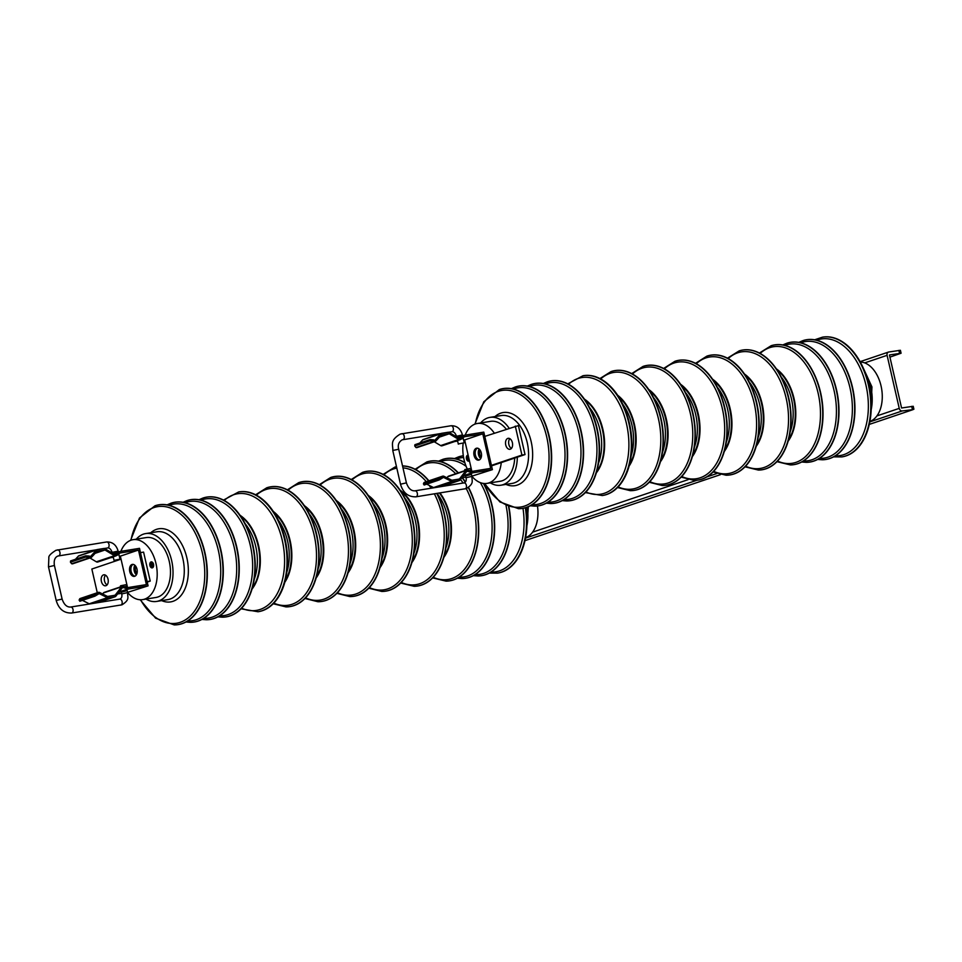 <?xml version="1.0" encoding="UTF-8"?>
<svg xmlns="http://www.w3.org/2000/svg" width="962" height="962" viewBox="0 0 962 962"><rect width="100%" height="100%" fill="white"/><g stroke="black" fill="none" stroke-linecap="round" stroke-linejoin="round"><path stroke-width="1.44" d="M913.9 409.223L913.227 406.277L901.574 407.996L889.429 354.954L901.081 353.234L900.408 350.288L888.756 352.008A3.03 2.357 -108.7 0 0 888.455 352.08A3.03 2.357 -108.7 0 0 887.096 355.339L899.242 408.369A3.03 2.357 -108.7 0 0 902.248 410.942L913.07 409.62L869.263 424.41M720.526 474.627L524.951 540.656M901.081 353.234L889.922 357.13M467.255 468.927A30.339 18.975 80.8 0 1 464.045 459.656A30.339 18.975 80.8 0 1 463.167 443.229M465.199 435.125A30.339 18.975 80.8 0 1 477.332 423.484A30.339 18.975 80.8 0 1 494.324 433.177M501.262 462.59A30.339 18.975 80.8 0 1 486.976 483.393A30.339 18.975 80.8 0 1 471.921 476.298M466.462 458.826A3.03 1.9 -99.2 0 0 468.759 461.195A3.03 1.9 -99.2 0 0 469.444 460.846A3.03 1.9 80.8 0 1 467.063 460.233A3.03 1.9 80.8 0 1 466.462 458.826A3.03 1.9 80.8 0 1 466.486 456.661A3.03 1.9 80.8 0 1 468.157 455.206A3.03 1.9 -99.2 0 0 467.797 455.206A3.03 1.9 -99.2 0 0 466.462 458.826M486.976 483.393L500.252 481.253A30.339 18.975 -99.2 0 0 514.718 458.044M506.228 429.148A30.339 18.975 -99.2 0 0 490.596 421.344L477.332 423.484M480.639 422.943A34.367 21.489 80.8 0 1 489.959 417.376A34.367 21.489 80.8 0 1 509.102 428.186M517.328 457.166A34.367 21.489 80.8 0 1 500.889 485.221A34.367 21.489 80.8 0 1 490.295 482.864M499.446 389.514A60.678 37.951 80.8 0 1 499.579 389.466A60.678 37.951 80.8 0 1 549.158 436.039A60.678 37.951 -99.2 0 1 518.795 508.694A60.678 37.951 -99.2 0 1 518.65 508.694M515.404 386.952A60.678 37.951 80.8 0 1 515.548 386.904A60.678 37.951 80.8 0 1 565.115 433.465A60.678 37.951 -99.2 0 1 534.764 506.12A60.678 37.951 -99.2 0 1 534.607 506.12M550.577 503.535A60.678 37.951 -99.2 0 0 550.721 503.547A60.678 37.951 -99.2 0 0 581.084 430.892A60.678 37.951 80.8 0 0 531.517 384.331A60.678 37.951 80.8 0 0 531.373 384.379M566.534 500.962A60.678 37.951 -99.2 0 0 566.69 500.962A60.678 37.951 -99.2 0 0 597.053 428.318A60.678 37.951 80.8 0 0 547.486 381.758A60.678 37.951 80.8 0 0 547.33 381.806M596.296 472.895A43.013 26.9 -99.2 0 0 602.873 429.305A43.013 26.9 -99.2 0 0 584.403 399.11M602.561 495.49A60.678 37.951 -99.2 0 0 602.825 495.454A60.678 37.951 -99.2 0 0 629.376 423.1A60.678 37.951 -99.2 0 0 583.513 375.649A60.678 37.951 -99.2 0 0 583.261 375.685M617.688 395.274A43.013 26.9 80.8 0 1 634.391 424.218A43.013 26.9 -99.2 0 1 629.1 466.077M630.399 490.668A60.666 37.939 -99.2 0 0 630.555 490.668A60.666 37.939 -99.2 0 0 660.906 418.025A60.666 37.939 80.8 0 0 611.339 371.476A60.666 37.939 80.8 0 0 611.195 371.524M660.377 461.844A43.001 26.9 -99.2 0 0 666.329 419.071A43.001 26.9 80.8 0 0 648.713 389.466M662.337 485.521A60.666 37.939 -99.2 0 0 662.481 485.521A60.666 37.939 -99.2 0 0 692.832 412.878A60.666 37.939 80.8 0 0 643.277 366.33A60.666 37.939 80.8 0 0 643.145 366.378M680.651 384.331A43.001 26.888 80.8 0 1 698.256 413.937A43.001 26.888 -99.2 0 1 692.303 456.697M694.275 480.375A60.666 37.939 -99.2 0 0 694.408 480.375A60.666 37.939 -99.2 0 0 724.759 407.732A60.666 37.939 80.8 0 0 675.204 361.195A60.666 37.939 80.8 0 0 675.071 361.231M712.577 379.184A43.001 26.888 80.8 0 1 730.182 408.79A43.001 26.888 -99.2 0 1 724.242 451.551M726.19 475.216A60.654 37.939 -99.2 0 0 726.334 475.216A60.654 37.939 -99.2 0 0 756.685 402.597A60.654 37.939 80.8 0 0 707.13 356.048A60.654 37.939 80.8 0 0 706.986 356.096M756.168 446.404A42.989 26.888 -99.2 0 0 762.108 403.643A42.989 26.888 80.8 0 0 744.504 374.038M758.561 470.069A60.654 37.939 -99.2 0 0 758.693 470.069A60.654 37.939 -99.2 0 0 788.612 397.45A60.654 37.939 80.8 0 0 739.477 350.781A60.654 37.939 80.8 0 0 739.333 350.817M788.094 441.245A42.989 26.888 -99.2 0 0 794.035 398.496A42.989 26.888 80.8 0 0 776.43 368.903M790.499 464.923A60.654 37.939 -99.2 0 0 790.62 464.923A60.654 37.939 -99.2 0 0 820.538 392.304A60.654 37.939 80.8 0 0 771.404 345.635A60.654 37.939 80.8 0 0 771.283 345.671M806.445 462.349A60.654 37.927 -99.2 0 0 806.589 462.349A60.654 37.927 -99.2 0 0 836.507 389.73A60.654 37.927 80.8 0 0 787.373 343.061A60.654 37.927 80.8 0 0 787.229 343.109M822.414 459.776A60.654 37.927 -99.2 0 0 822.558 459.764A60.654 37.927 -99.2 0 0 852.464 387.157A60.654 37.927 80.8 0 0 803.33 340.488A60.654 37.927 80.8 0 0 803.198 340.536M842.003 456.878A60.642 37.927 -99.2 0 0 842.231 456.842A60.642 37.927 -99.2 0 0 868.77 384.535A60.642 37.927 -99.2 0 0 822.931 337.097A60.642 37.927 -99.2 0 0 822.702 337.133M869.876 421.452A30.303 18.951 -99.2 0 0 881.036 385.858A30.303 18.951 -99.2 0 0 860.293 362.013M468.987 460.245A2.213 1.383 80.8 0 1 467.688 458.537A2.213 1.383 80.8 0 1 468.302 456.048M468.41 456.337A1.9 1.19 -99.2 0 0 467.869 458.465A1.9 1.19 -99.2 0 0 469.24 459.968M468.35 456.06A2.213 1.383 -99.2 0 0 467.929 456.024A2.213 1.383 -99.2 0 0 466.955 458.658A2.213 1.383 -99.2 0 0 468.626 460.389A2.213 1.383 -99.2 0 0 469.252 460.004M480.002 449.963A5.712 3.571 -99.2 0 0 481.204 457.407M481.072 457.804A6.181 3.872 80.8 0 1 479.749 449.639M120.887 551.334A30.339 18.975 80.8 0 1 133.021 539.694A30.339 18.975 80.8 0 1 155.952 563.419A30.339 18.975 80.8 0 1 142.677 599.615A30.339 18.975 80.8 0 1 127.621 592.508M149.916 565.5A3.03 1.9 -99.2 0 0 152.2 567.869A3.03 1.9 -99.2 0 0 153.535 564.261A3.03 1.9 -99.2 0 0 151.238 561.88A3.03 1.9 -99.2 0 0 149.916 565.5A3.03 1.9 80.8 0 1 149.928 563.335A3.03 1.9 80.8 0 1 151.755 561.916A3.03 1.9 80.8 0 1 153.535 564.261A3.03 1.9 80.8 0 1 152.862 567.556A3.03 1.9 80.8 0 1 150.505 566.907A3.03 1.9 80.8 0 1 149.916 565.5M142.677 599.615L155.952 597.474A30.339 18.975 -99.2 0 0 169.228 561.279A30.339 18.975 -99.2 0 0 146.296 537.566L133.021 539.694M136.339 539.165A34.367 21.489 80.8 0 1 145.659 533.585A34.367 21.489 80.8 0 1 171.621 560.461A34.367 21.489 80.8 0 1 156.59 601.442A34.367 21.489 80.8 0 1 145.983 599.073M155.135 505.735A60.678 37.951 80.8 0 1 155.279 505.687A60.678 37.951 80.8 0 1 204.846 552.224A60.678 37.951 -99.2 0 1 174.495 624.903A60.678 37.951 -99.2 0 1 174.338 624.903M171.104 503.162A60.678 37.951 80.8 0 1 171.248 503.114A60.678 37.951 80.8 0 1 220.815 549.651A60.678 37.951 -99.2 0 1 190.452 622.33A60.678 37.951 -99.2 0 1 190.308 622.33M206.277 619.756A60.678 37.951 -99.2 0 0 206.421 619.756A60.678 37.951 -99.2 0 0 236.772 547.089A60.678 37.951 80.8 0 0 187.205 500.553A60.678 37.951 80.8 0 0 187.073 500.601M222.234 617.183A60.678 37.951 -99.2 0 0 222.39 617.183A60.678 37.951 -99.2 0 0 252.741 544.516A60.678 37.951 80.8 0 0 203.174 497.979A60.678 37.951 80.8 0 0 203.03 498.027M251.996 589.117A43.013 26.9 -99.2 0 0 258.562 545.502A43.013 26.9 -99.2 0 0 240.103 515.319M258.261 611.712A60.678 37.951 -99.2 0 0 258.525 611.664A60.678 37.951 -99.2 0 0 285.065 539.297A60.678 37.951 -99.2 0 0 239.213 491.859A60.678 37.951 -99.2 0 0 238.949 491.907M273.376 511.495A43.013 26.9 80.8 0 1 290.091 540.428A43.013 26.9 -99.2 0 1 284.788 582.299M286.099 606.89A60.666 37.939 -99.2 0 0 286.243 606.89A60.666 37.939 -99.2 0 0 316.594 534.223A60.666 37.939 80.8 0 0 267.039 487.698A60.666 37.939 80.8 0 0 266.895 487.746M316.077 578.066A43.001 26.9 -99.2 0 0 322.017 535.281A43.001 26.9 80.8 0 0 304.413 505.687M318.037 601.731A60.666 37.939 -99.2 0 0 318.182 601.731A60.666 37.939 -99.2 0 0 348.521 529.076A60.666 37.939 80.8 0 0 298.966 482.551A60.666 37.939 80.8 0 0 298.833 482.599M336.339 500.541A43.001 26.888 80.8 0 1 353.944 530.134A43.001 26.888 -99.2 0 1 348.003 572.907M349.964 596.584A60.666 37.939 -99.2 0 0 350.108 596.584A60.666 37.939 -99.2 0 0 380.447 523.929A60.666 37.939 80.8 0 0 330.904 477.405A60.666 37.939 80.8 0 0 330.772 477.453M368.266 495.406A43.001 26.888 80.8 0 1 385.87 524.987A43.001 26.888 -99.2 0 1 379.93 567.76M381.89 591.438A60.654 37.939 -99.2 0 0 382.034 591.438A60.654 37.939 -99.2 0 0 412.373 518.783A60.654 37.939 80.8 0 0 362.83 472.27A60.654 37.939 80.8 0 0 362.686 472.318M411.856 562.614A42.989 26.888 -99.2 0 0 417.797 519.841A42.989 26.888 80.8 0 0 400.204 490.259M414.249 586.291A60.654 37.939 -99.2 0 0 414.394 586.291A60.654 37.939 -99.2 0 0 444.3 513.648A60.654 37.939 80.8 0 0 437.037 493.41A41.306 25.83 -99.2 0 1 447.114 515.007A41.306 25.83 -99.2 0 1 447.186 515.295A41.306 25.83 -99.2 0 1 445.827 548.184M395.033 467.039A60.654 37.939 80.8 0 1 395.166 466.991A60.654 37.939 80.8 0 1 396.464 466.63A60.618 37.915 80.8 0 0 394.901 467.075L395.166 466.991M402.525 465.921A60.654 37.939 80.8 0 1 428.896 480.82M443.783 557.467A42.989 26.888 -99.2 0 0 449.723 514.694A42.989 26.888 80.8 0 0 439.995 492.941M446.188 581.132A60.654 37.939 -99.2 0 0 446.32 581.132A60.654 37.939 -99.2 0 0 476.238 508.501A60.654 37.939 80.8 0 0 468.53 487.421M426.972 461.892A60.654 37.939 80.8 0 1 427.104 461.856A60.654 37.939 80.8 0 1 458.345 472.847M462.397 477.669A60.654 37.939 80.8 0 1 465.416 482.034M462.145 578.559A60.654 37.927 -99.2 0 0 462.289 578.559A60.654 37.927 -99.2 0 0 492.195 505.928A60.654 37.927 80.8 0 0 483.754 483.477M442.929 459.319A60.654 37.927 80.8 0 1 443.061 459.283A60.654 37.927 80.8 0 1 464.802 462.518M478.114 575.985A60.654 37.927 -99.2 0 0 478.246 575.985A60.654 37.927 -99.2 0 0 508.91 506.914M458.898 456.758A60.654 37.927 80.8 0 1 459.03 456.709A60.654 37.927 80.8 0 1 463.311 455.796M497.703 573.099A60.642 37.927 -99.2 0 0 497.919 573.063A60.642 37.927 -99.2 0 0 525.805 507.635M525.577 537.662A30.303 18.951 -99.2 0 0 537.469 505.964M152.429 566.919A2.213 1.383 80.8 0 1 151.13 565.211A2.213 1.383 80.8 0 1 151.743 562.722M152.128 562.89A1.9 1.19 -99.2 0 0 152.02 562.926A1.9 1.19 -99.2 0 0 151.299 565.031A1.9 1.19 -99.2 0 0 152.73 566.642M153.042 564.429A2.213 1.383 -99.2 0 0 151.371 562.698A2.213 1.383 -99.2 0 0 150.397 565.331A2.213 1.383 -99.2 0 0 152.068 567.063A2.213 1.383 -99.2 0 0 153.042 564.429M135.702 566.185A5.712 3.571 -99.2 0 0 136.905 573.629M136.772 574.025A6.181 3.872 80.8 0 1 135.45 565.848M146.909 566.594L143.591 552.116L140.476 552.609L147.114 581.589L150.228 581.084L146.909 566.594M147.234 582.094L150.228 581.084M107.059 584.932A5.556 3.475 80.8 0 1 104.509 580.916A5.556 3.475 80.8 0 1 105.483 575.156M136.388 574.819A6.061 3.788 80.8 0 1 134.223 570.875A6.061 3.788 80.8 0 1 134.836 565.211M121.044 559.175L91.847 569.035L97.282 592.748M101.395 581.421A5.556 3.475 -99.2 0 0 105.592 585.786A5.556 3.475 -99.2 0 0 108.033 579.172A5.556 3.475 -99.2 0 0 103.824 574.807A5.556 3.475 -99.2 0 0 101.395 581.421M131.109 571.38A6.061 3.788 -99.2 0 0 135.005 576.154A6.061 3.788 80.8 0 1 131.109 571.38A6.061 3.788 80.8 0 1 133.105 564.381A6.061 3.788 -99.2 0 0 131.109 571.38M127.585 592.364L148.088 585.858L139.502 548.34L120.142 551.454A2.525 1.96 -108.7 0 0 119.504 551.719L113.408 553.775M148.088 585.858L128.74 588.972A2.525 1.96 -108.7 0 1 128.018 588.936L123.028 587.541A1.01 0.782 71.3 0 0 122.342 587.77L115.849 596.199A2.525 1.96 -108.7 0 1 114.839 596.813L108.429 597.847A2.525 1.96 -108.7 0 1 107.359 597.667L99.375 593.674A1.01 0.782 71.3 0 0 98.641 593.746L97.98 594.324L97.258 593.181L97.823 592.688A2.525 1.96 -108.7 0 1 99.663 592.508L107.347 596.356A1.01 0.782 71.3 0 0 107.78 596.428L114.875 595.286A1.01 0.782 71.3 0 0 115.272 595.033L121.597 586.82A2.525 1.96 -108.7 0 1 123.328 586.243L127.91 587.517A1.01 0.782 71.3 0 0 128.186 587.541L146.392 584.607L138.468 550.036L120.274 552.97A1.01 0.782 71.3 0 0 120.022 553.066L116.33 555.675A2.525 1.96 -108.7 0 1 114.478 555.687L104.966 550.011A1.01 0.782 71.3 0 0 104.473 549.915L97.378 551.058A1.01 0.782 71.3 0 0 97.018 551.25L91.57 557.214A2.525 1.96 -108.7 0 1 89.791 557.623L89.213 556.06L90.079 556.385A1.01 0.782 71.3 0 0 90.801 556.216L96.453 550.036A2.525 1.96 -108.7 0 1 97.366 549.53L103.776 548.496A2.525 1.96 -108.7 0 1 104.99 548.761L114.743 554.569A1.01 0.782 71.3 0 0 115.476 554.569L119.504 551.719M117.568 593.975L121.585 593.326M126.046 590.692L121.272 591.979L121.729 593.939L127.645 592.592L127.188 590.62L126.046 590.692M122.427 591.919L127.188 590.62M138.468 550.036L120.346 556.156L127.513 587.409M122.366 586.255L104.245 592.376A2.525 1.96 71.3 0 0 103.475 592.929L102.657 594.011M98.34 592.388L80.219 598.508A2.525 1.96 71.3 0 0 79.702 598.809L79.112 600.108L79.834 601.25L94.937 596.151L94.216 595.009L79.112 600.108M82.419 600.372L89.238 603.787A2.525 1.96 71.3 0 0 89.779 603.968M79.245 555.651A2.525 1.96 71.3 0 0 78.331 556.144L75.481 559.271M89.213 556.06L85.702 555.82L85.534 557.094L70.43 562.193L71.669 563.732A2.525 1.96 71.3 0 0 72.787 563.768L90.909 557.659M89.947 557.984L96.356 561.808A2.525 1.96 71.3 0 0 97.811 562L115.933 555.88M120.346 556.156L119.336 556.313M113.336 557.287L110.389 557.756M137.001 569.155A6.061 3.788 -99.2 0 0 132.407 564.393A6.061 3.788 -99.2 0 0 129.75 571.596A6.061 3.788 -99.2 0 0 134.331 576.37A6.061 3.788 -99.2 0 0 137.001 569.155M97.258 593.181L94.216 595.009M94.937 596.151L97.98 594.324M116.883 555.29L118.939 554.581L117.797 554.641M85.534 557.094L89.045 557.335M70.43 562.193L70.599 560.918L85.702 555.82M119.324 559.295L114.033 560.353L119.324 559.295M126.383 587.097L125.842 584.728L120.551 585.786L120.142 587.012M491.534 465.873L525.036 454.569L518.398 425.589L484.776 436.399M511.399 448.448A5.556 3.475 80.8 0 1 508.85 444.42A5.556 3.475 80.8 0 1 509.824 438.66M480.687 458.597A6.061 3.788 80.8 0 1 478.523 454.665A6.061 3.788 80.8 0 1 479.136 449.001M525.036 454.569L521.921 455.074L515.283 426.094M491.414 465.367L521.921 455.074M512.385 442.688A5.556 3.475 -99.2 0 0 508.176 438.311A5.556 3.475 -99.2 0 0 505.735 444.925A5.556 3.475 -99.2 0 0 509.944 449.29A5.556 3.475 -99.2 0 0 512.385 442.688M477.405 448.16A6.061 3.788 -99.2 0 0 475.408 455.158A6.061 3.788 -99.2 0 0 479.304 459.932A6.061 3.788 80.8 0 1 475.408 455.158A6.061 3.788 80.8 0 1 477.405 448.16M471.897 476.142L492.4 469.636L483.802 432.118L464.454 435.245A2.525 1.96 -108.7 0 0 463.804 435.509L457.72 437.566M461.868 477.753L465.885 477.104M492.4 469.636L473.039 472.763A2.525 1.96 -108.7 0 1 472.33 472.715L467.34 471.32A1.01 0.782 71.3 0 0 466.642 471.548L460.161 479.978A2.525 1.96 -108.7 0 1 459.151 480.603L452.741 481.637A2.525 1.96 -108.7 0 1 451.671 481.445L443.674 477.453A1.01 0.782 71.3 0 0 442.941 477.525L442.279 478.102L441.558 476.96L442.123 476.479A2.525 1.96 -108.7 0 1 443.963 476.298L451.647 480.134A1.01 0.782 71.3 0 0 452.08 480.206L459.175 479.064A1.01 0.782 71.3 0 0 459.583 478.823L465.909 470.598A2.525 1.96 -108.7 0 1 467.628 470.021L472.21 471.296A1.01 0.782 71.3 0 0 472.498 471.32L490.692 468.386L482.78 433.814L464.574 436.748A1.01 0.782 71.3 0 0 464.321 436.856L460.63 439.466A2.525 1.96 -108.7 0 1 458.778 439.466L449.266 433.802A1.01 0.782 71.3 0 0 448.785 433.694L441.69 434.836A1.01 0.782 71.3 0 0 441.317 435.04L435.882 440.993A2.525 1.96 -108.7 0 1 434.09 441.402L433.345 441.125L433.525 439.838L434.391 440.163A1.01 0.782 71.3 0 0 435.101 440.007L440.752 433.814A2.525 1.96 -108.7 0 1 441.666 433.309L448.076 432.275A2.525 1.96 -108.7 0 1 449.29 432.539L459.042 438.359A1.01 0.782 71.3 0 0 459.788 438.347L463.804 435.509M470.346 474.47L465.584 475.757L466.029 477.729L471.945 476.37L471.488 474.41L470.346 474.47M466.726 475.697L471.488 474.41M423.545 439.43A2.525 1.96 71.3 0 0 422.631 439.935L419.781 443.049M414.73 445.983L429.834 440.885L430.002 439.598L414.911 444.697L414.73 445.983L415.969 447.522A2.525 1.96 71.3 0 0 417.087 447.558L435.209 441.438M434.247 441.762L440.656 445.586A2.525 1.96 71.3 0 0 442.111 445.791L460.233 439.67M454.689 441.534L457.635 441.065M463.636 440.103L464.658 439.935L471.813 471.188M466.666 470.033L448.545 476.154A2.525 1.96 71.3 0 0 447.787 476.719L446.957 477.789M442.652 476.178L424.531 482.287A2.525 1.96 71.3 0 0 424.001 482.587L423.424 483.886L438.516 478.787L439.249 479.93L442.279 478.102M426.719 484.163L433.549 487.566A2.525 1.96 71.3 0 0 434.09 487.746M464.658 439.935L482.78 433.814M474.05 455.387A6.061 3.788 -99.2 0 0 478.643 460.149A6.061 3.788 -99.2 0 0 481.301 452.934A6.061 3.788 -99.2 0 0 476.707 448.172A6.061 3.788 -99.2 0 0 474.05 455.387M461.183 439.081L463.239 438.359L462.097 438.431M429.834 440.885L433.345 441.125M433.525 439.838L430.002 439.598M441.558 476.96L438.516 478.787M439.249 479.93L424.146 485.028L423.424 483.886M470.683 470.875L470.141 468.518L464.85 469.564L464.442 470.791M458.958 443.831L464.249 442.785L458.958 443.831M153.09 564.658L151.719 564.874M912.373 409.307L911.699 406.361M902.248 410.942L869.792 421.897M716.774 473.557L706.829 476.911M697.029 480.23L525.48 538.143M899.554 353.331L898.881 350.384M532.587 532.154L688.083 479.665M876.911 415.909L899.242 408.369M887.096 355.339L864.718 362.89M500.889 485.221L512.145 483.417A34.367 21.489 -99.2 0 0 527.236 442.676A34.367 21.489 -99.2 0 0 527.176 442.436A34.367 21.489 -99.2 0 0 501.202 415.56L489.959 417.376M495.045 416.558A37.037 23.16 80.8 0 1 531.144 441.51A37.037 23.16 80.8 0 1 531.192 441.762A37.037 23.16 80.8 0 1 505.976 484.403M484.86 483.549A59.043 36.929 -99.2 0 0 531.854 502.164A59.043 36.929 -99.2 0 0 546.644 436.616A59.043 36.929 -99.2 0 0 546.572 436.327A59.043 36.929 -99.2 0 0 509.872 390.5A59.043 36.929 -99.2 0 0 475.264 424.001M474.891 424.146L483.79 401.791L499.302 389.562A60.63 37.927 80.8 0 1 548.761 435.798A60.63 37.927 80.8 0 1 548.833 436.087A60.63 37.927 80.8 0 1 518.494 508.694L518.795 508.694M532.058 504.725A59.043 36.929 -99.2 0 0 562.602 434.042A59.043 36.929 -99.2 0 0 562.542 433.754A59.043 36.929 -99.2 0 0 513.431 389.069M511.387 388.636L515.259 387.001A60.63 37.927 80.8 0 1 564.73 433.225A60.63 37.927 80.8 0 1 564.79 433.513A60.63 37.927 80.8 0 1 534.463 506.12L534.764 506.12M548.027 502.14A59.043 36.929 -99.2 0 0 578.571 431.469A59.043 36.929 -99.2 0 0 578.499 431.18A59.043 36.929 -99.2 0 0 529.389 386.508M527.356 386.063L531.228 384.427A60.63 37.915 80.8 0 1 580.687 430.651A60.63 37.915 80.8 0 1 580.759 430.94A60.63 37.915 80.8 0 1 550.42 503.547L550.721 503.547M563.997 499.567A59.043 36.929 -99.2 0 0 594.528 428.896A59.043 36.929 -99.2 0 0 594.468 428.607A59.043 36.929 -99.2 0 0 545.358 383.934M543.314 383.489L547.186 381.854A60.63 37.915 80.8 0 1 596.644 428.078A60.63 37.915 80.8 0 1 596.717 428.379A60.63 37.915 80.8 0 1 566.39 500.962L566.69 500.962M598.508 463.179A41.414 25.902 -99.2 0 0 599.975 429.942A41.414 25.902 -99.2 0 0 599.915 429.653A41.414 25.902 -99.2 0 0 589.562 407.635M584.992 399.952A43.013 26.9 80.8 0 1 602.284 429.088A43.013 26.9 80.8 0 1 602.356 429.389A43.013 26.9 80.8 0 1 596.596 471.909M585.918 491.979A59.067 36.941 -99.2 0 0 626.478 423.749A59.067 36.941 -99.2 0 0 626.418 423.46A59.067 36.941 -99.2 0 0 568.554 384.259M567.808 383.85L582.996 375.733A60.678 37.951 80.8 0 1 628.787 422.895A60.678 37.951 80.8 0 1 628.859 423.196A60.678 37.951 80.8 0 1 602.296 495.538L602.825 495.454M631.132 455.928A41.33 25.842 -99.2 0 0 631.878 424.807A41.33 25.842 -99.2 0 0 631.818 424.519A41.33 25.842 -99.2 0 0 622.811 404.268M618.482 396.488A42.869 26.804 80.8 0 1 633.802 424.026A42.869 26.804 80.8 0 1 633.874 424.326A42.869 26.804 80.8 0 1 629.473 464.67M618.109 486.916A59.043 36.929 -99.2 0 0 658.393 418.602A59.043 36.929 -99.2 0 0 658.321 418.314A59.043 36.929 -99.2 0 0 600.709 378.944M599.951 378.547L611.05 371.572A60.618 37.915 80.8 0 1 660.509 417.785A60.618 37.915 80.8 0 1 660.581 418.085A60.618 37.915 80.8 0 1 630.254 490.668L630.555 490.668M662.421 452.489A41.306 25.83 -99.2 0 0 663.768 419.672A41.306 25.83 -99.2 0 0 663.696 419.384A41.306 25.83 -99.2 0 0 653.595 397.703M649.518 390.656A42.857 26.804 80.8 0 1 665.692 418.891A42.857 26.804 80.8 0 1 665.764 419.179A42.857 26.804 80.8 0 1 660.762 460.461M649.807 481.649A59.043 36.929 -99.2 0 0 690.343 413.456A59.043 36.929 -99.2 0 0 690.283 413.167A59.043 36.929 -99.2 0 0 632.455 373.99M631.709 373.593L643.013 366.426A60.618 37.915 80.8 0 1 692.46 412.638A60.618 37.915 80.8 0 1 692.532 412.938A60.618 37.915 80.8 0 1 662.205 485.521L662.481 485.521M694.348 447.342A41.306 25.83 -99.2 0 0 695.694 414.526A41.306 25.83 -99.2 0 0 695.634 414.237A41.306 25.83 -99.2 0 0 685.521 392.556M681.445 385.522A42.845 26.804 80.8 0 1 697.618 413.744A42.845 26.804 80.8 0 1 697.691 414.033A42.845 26.804 80.8 0 1 692.7 455.315M681.733 476.503A59.043 36.929 -99.2 0 0 722.27 408.309A59.043 36.929 -99.2 0 0 722.209 408.02A59.043 36.929 -99.2 0 0 664.381 368.843M663.636 368.446L674.939 361.279A60.618 37.915 80.8 0 1 724.386 407.491A60.618 37.915 80.8 0 1 724.458 407.792A60.618 37.915 80.8 0 1 694.131 480.375L694.408 480.375M726.286 442.195A41.294 25.83 -99.2 0 0 727.621 409.379A41.294 25.83 -99.2 0 0 727.561 409.103A41.294 25.83 -99.2 0 0 717.448 387.421M713.371 380.375A42.845 26.792 80.8 0 1 729.545 408.597A42.845 26.792 80.8 0 1 729.617 408.898A42.845 26.792 80.8 0 1 724.626 450.168M713.66 471.356A59.031 36.917 -99.2 0 0 754.172 403.174A59.031 36.917 -99.2 0 0 754.112 402.886A59.031 36.917 -99.2 0 0 696.308 363.708M695.562 363.299L706.854 356.144A60.606 37.903 80.8 0 1 756.288 402.356A60.606 37.903 80.8 0 1 756.36 402.645A60.606 37.903 80.8 0 1 726.033 475.216L726.334 475.216M758.176 437.253A41.306 25.842 -99.2 0 0 759.595 404.232A41.306 25.842 -99.2 0 0 759.523 403.944A41.306 25.842 -99.2 0 0 749.29 382.094M745.237 375.144A42.857 26.804 80.8 0 1 761.519 403.439A42.857 26.804 80.8 0 1 761.579 403.739A42.857 26.804 80.8 0 1 756.517 445.129M745.586 466.209A59.031 36.917 -99.2 0 0 786.11 398.027A59.031 36.917 -99.2 0 0 786.038 397.739A59.031 36.917 -99.2 0 0 728.234 358.561M727.488 358.165L739.201 350.853A60.618 37.915 80.8 0 1 788.251 397.198A60.618 37.915 80.8 0 1 788.311 397.498A60.618 37.915 80.8 0 1 758.417 470.069L758.693 470.069M790.127 431.974A41.306 25.83 -99.2 0 0 791.486 399.086A41.306 25.83 -99.2 0 0 791.425 398.809A41.306 25.83 -99.2 0 0 781.276 377.068M777.14 369.949A42.869 26.804 80.8 0 1 793.458 398.292A42.869 26.804 80.8 0 1 793.53 398.593A42.869 26.804 80.8 0 1 788.431 440.031M777.512 461.051A59.031 36.917 -99.2 0 0 818.061 392.881A59.031 36.917 -99.2 0 0 817.989 392.592A59.031 36.917 -99.2 0 0 760.172 353.427M759.427 353.018L771.151 345.707A60.618 37.915 80.8 0 1 820.201 392.051A60.618 37.915 80.8 0 1 820.261 392.352A60.618 37.915 80.8 0 1 790.367 464.923L790.62 464.923M803.45 460.966A59.031 36.917 -99.2 0 0 834.006 390.307A59.031 36.917 -99.2 0 0 833.934 390.019A59.031 36.917 -99.2 0 0 784.824 345.358M782.791 344.925L787.096 343.145A60.606 37.903 80.8 0 1 836.134 389.49A60.606 37.903 80.8 0 1 836.206 389.778A60.606 37.903 80.8 0 1 806.312 462.349L806.589 462.349M819.408 458.381A59.019 36.917 -99.2 0 0 849.963 387.734A59.019 36.917 -99.2 0 0 849.903 387.445A59.019 36.917 -99.2 0 0 800.781 342.797M798.761 342.364L803.066 340.572A60.606 37.903 80.8 0 1 852.104 386.916A60.606 37.903 80.8 0 1 852.176 387.205A60.606 37.903 80.8 0 1 822.269 459.776L822.558 459.764M835.341 455.832A59.055 36.929 -99.2 0 0 865.944 385.161A59.055 36.929 -99.2 0 0 865.884 384.872A59.055 36.929 -99.2 0 0 816.702 340.211M822.931 337.097L822.474 337.169A60.642 37.927 80.8 0 1 868.253 384.307A60.642 37.927 80.8 0 1 868.325 384.608A60.642 37.927 80.8 0 1 841.774 456.914L833.549 456.878M871.175 409.68A35.378 22.126 -99.2 0 0 870.766 386.964A35.378 22.126 -99.2 0 0 870.67 386.52A35.378 22.126 -99.2 0 0 865.235 372.775M156.59 601.442L167.833 599.627A34.367 21.489 -99.2 0 0 182.924 558.886A34.367 21.489 -99.2 0 0 182.876 558.645A34.367 21.489 -99.2 0 0 156.902 531.782L145.659 533.585M150.745 532.768A37.037 23.16 80.8 0 1 186.832 557.719A37.037 23.16 80.8 0 1 186.893 557.972A37.037 23.16 80.8 0 1 161.676 600.625M140.548 599.759A59.043 36.929 -99.2 0 0 187.554 618.386A59.043 36.929 -99.2 0 0 202.333 552.813A59.043 36.929 -99.2 0 0 202.26 552.525A59.043 36.929 -99.2 0 0 165.56 506.709A59.043 36.929 -99.2 0 0 130.952 540.223M130.591 540.355L139.49 518.001L154.99 505.784A60.63 37.927 80.8 0 1 204.449 551.984A60.63 37.927 80.8 0 1 204.521 552.284A60.63 37.927 80.8 0 1 174.194 624.903L174.495 624.903M187.758 620.935A59.043 36.929 -99.2 0 0 218.302 550.24A59.043 36.929 -99.2 0 0 218.23 549.951A59.043 36.929 -99.2 0 0 169.12 505.29M167.087 504.858L170.959 503.21A60.63 37.927 80.8 0 1 220.418 549.422A60.63 37.927 80.8 0 1 220.49 549.711A60.63 37.927 80.8 0 1 190.151 622.33L190.452 622.33M203.728 618.362A59.043 36.929 -99.2 0 0 234.259 547.667A59.043 36.929 -99.2 0 0 234.199 547.378A59.043 36.929 -99.2 0 0 185.089 502.717M183.045 502.284L186.929 500.637A60.63 37.915 80.8 0 1 236.375 546.849A60.63 37.915 80.8 0 1 236.448 547.137A60.63 37.915 80.8 0 1 206.121 619.756L206.421 619.756M219.685 615.788A59.043 36.929 -99.2 0 0 250.216 545.093A59.043 36.929 -99.2 0 0 250.156 544.805A59.043 36.929 -99.2 0 0 201.058 500.144M199.014 499.711L202.886 498.075A60.63 37.915 80.8 0 1 252.345 544.276A60.63 37.915 80.8 0 1 252.405 544.564A60.63 37.915 80.8 0 1 222.078 617.183L222.39 617.183M254.208 579.401A41.414 25.902 -99.2 0 0 255.676 546.139A41.414 25.902 -99.2 0 0 255.603 545.863A41.414 25.902 -99.2 0 0 245.25 523.857M240.692 516.173A43.013 26.9 80.8 0 1 257.972 545.286A43.013 26.9 80.8 0 1 258.044 545.586A43.013 26.9 80.8 0 1 252.284 588.131M241.618 608.188A59.067 36.941 -99.2 0 0 282.167 539.947A59.067 36.941 -99.2 0 0 282.106 539.658A59.067 36.941 -99.2 0 0 224.254 500.468M223.509 500.072L238.684 491.943A60.678 37.951 80.8 0 1 284.475 539.093A60.678 37.951 80.8 0 1 284.548 539.381A60.678 37.951 80.8 0 1 257.996 611.748L258.525 611.664M286.832 572.149A41.33 25.842 -99.2 0 0 287.578 541.017A41.33 25.842 -99.2 0 0 287.506 540.728A41.33 25.842 -99.2 0 0 278.499 520.49M274.182 512.71A42.869 26.804 80.8 0 1 289.502 540.223A42.869 26.804 80.8 0 1 289.562 540.524A42.869 26.804 80.8 0 1 285.161 580.892M273.809 603.126A59.043 36.929 -99.2 0 0 314.081 534.8A59.043 36.929 -99.2 0 0 314.021 534.511A59.043 36.929 -99.2 0 0 256.409 495.165M255.639 494.769L266.751 487.782A60.618 37.915 80.8 0 1 316.197 533.982A60.618 37.915 80.8 0 1 316.27 534.283A60.618 37.915 80.8 0 1 285.942 606.89L286.243 606.89M318.121 568.71A41.306 25.83 -99.2 0 0 319.456 535.87A41.306 25.83 -99.2 0 0 319.396 535.593A41.306 25.83 -99.2 0 0 309.295 513.924M305.219 506.878A42.857 26.804 80.8 0 1 321.38 535.088A42.857 26.804 80.8 0 1 321.452 535.389A42.857 26.804 80.8 0 1 316.462 576.683M305.495 597.871A59.043 36.929 -99.2 0 0 346.031 529.653A59.043 36.929 -99.2 0 0 345.971 529.365A59.043 36.929 -99.2 0 0 288.143 490.211M287.397 489.814L298.701 482.635A60.618 37.915 80.8 0 1 348.148 528.835A60.618 37.915 80.8 0 1 348.22 529.136A60.618 37.915 80.8 0 1 317.893 601.731L318.182 601.731M350.048 563.564A41.306 25.83 -99.2 0 0 351.383 530.735A41.306 25.83 -99.2 0 0 351.322 530.447A41.306 25.83 -99.2 0 0 341.221 508.778M337.145 501.731A42.845 26.804 80.8 0 1 353.307 529.942A42.845 26.804 80.8 0 1 353.379 530.242A42.845 26.804 80.8 0 1 348.388 571.524M337.421 592.712A59.043 36.929 -99.2 0 0 377.97 524.506A59.043 36.929 -99.2 0 0 377.898 524.218A59.043 36.929 -99.2 0 0 320.081 485.064M319.336 484.668L330.639 477.501A60.618 37.915 80.8 0 1 380.074 523.689A60.618 37.915 80.8 0 1 380.146 523.989A60.618 37.915 80.8 0 1 349.831 596.584L350.108 596.584M381.974 558.417A41.294 25.83 -99.2 0 0 383.321 525.589A41.294 25.83 -99.2 0 0 383.249 525.3A41.294 25.83 -99.2 0 0 373.148 503.631M369.071 496.596A42.845 26.792 80.8 0 1 385.233 524.795A42.845 26.792 80.8 0 1 385.305 525.096A42.845 26.792 80.8 0 1 380.315 566.377M369.348 587.578A59.031 36.917 -99.2 0 0 409.872 519.372A59.031 36.917 -99.2 0 0 409.8 519.083A59.031 36.917 -99.2 0 0 352.008 479.918M351.25 479.521L362.542 472.366A60.606 37.903 80.8 0 1 411.989 518.542A60.606 37.903 80.8 0 1 412.049 518.843A60.606 37.903 80.8 0 1 381.734 591.438L382.034 591.438M413.876 553.475A41.306 25.842 -99.2 0 0 415.283 520.43A41.306 25.842 -99.2 0 0 415.223 520.141A41.306 25.842 -99.2 0 0 404.99 498.316M400.938 491.354A42.857 26.804 80.8 0 1 417.207 519.648A42.857 26.804 80.8 0 1 417.28 519.949A42.857 26.804 80.8 0 1 412.217 561.339M401.274 582.431A59.031 36.917 -99.2 0 0 441.798 514.225A59.031 36.917 -99.2 0 0 441.726 513.936A59.031 36.917 -99.2 0 0 434.367 493.843M431.12 488.227A59.031 36.917 -99.2 0 0 429.196 485.401M426.31 481.685A59.031 36.917 -99.2 0 0 402.97 467.869M396.813 468.133A59.031 36.917 -99.2 0 0 383.934 474.771M436.736 493.458A60.618 37.915 80.8 0 1 443.939 513.395A60.618 37.915 80.8 0 1 444.011 513.696A60.618 37.915 80.8 0 1 414.117 586.291L414.394 586.291M402.549 466.005A60.618 37.915 80.8 0 1 428.619 480.904M439.454 493.025A42.869 26.804 80.8 0 1 449.146 514.502A42.869 26.804 80.8 0 1 449.218 514.79A42.869 26.804 80.8 0 1 444.131 556.24M433.213 577.272A59.031 36.917 -99.2 0 0 473.749 509.078A59.031 36.917 -99.2 0 0 473.689 508.79A59.031 36.917 -99.2 0 0 466.269 488.6M463.071 483.08A59.031 36.917 -99.2 0 0 460.57 479.449M455.723 473.737A59.031 36.917 -99.2 0 0 415.873 469.636M468.314 487.578A60.618 37.915 80.8 0 1 475.889 508.249A60.618 37.915 80.8 0 1 475.962 508.549A60.618 37.915 80.8 0 1 446.067 581.144L446.32 581.132M415.127 469.24L426.851 461.928A60.618 37.915 80.8 0 1 458.092 472.931M462.109 477.717A60.618 37.915 80.8 0 1 465.247 482.251M459.139 577.176A59.031 36.917 -99.2 0 0 489.694 506.505A59.031 36.917 -99.2 0 0 489.622 506.216A59.031 36.917 -99.2 0 0 480.327 482.635M466.113 466.317A59.031 36.917 -99.2 0 0 440.512 461.58M483.405 483.429A60.606 37.903 80.8 0 1 491.822 505.675A60.606 37.903 80.8 0 1 491.895 505.976A60.606 37.903 80.8 0 1 462 578.571L462.289 578.559M438.492 461.147L442.797 459.367A60.606 37.903 80.8 0 1 464.899 462.83M463.6 457.515A59.019 36.917 -99.2 0 0 456.481 459.006M475.108 574.603A59.019 36.917 -99.2 0 0 506.048 505.699M508.585 506.794A60.606 37.903 80.8 0 1 477.97 575.985L478.246 575.985M454.449 458.573L458.766 456.794A60.606 37.903 80.8 0 1 463.323 455.844M491.029 572.053A59.055 36.929 -99.2 0 0 522.979 508.321M525.36 507.768A60.642 37.927 80.8 0 1 497.474 573.136L489.249 573.099M526.875 525.901A35.378 22.126 -99.2 0 0 527.236 507.154M128.74 588.972L118.843 592.315M121.597 586.82L103.475 592.929M114.237 595.382L115.272 595.033M97.823 592.688L79.702 598.809M99.375 593.674L98.304 594.035M89.238 603.787L107.359 597.667M108.429 597.847L90.813 603.799M97.222 602.765L114.839 596.813M123.028 587.541L122.342 587.77M119.132 591.931L128.018 588.936M96.356 561.808L114.478 555.687M104.966 550.011L95.106 553.342M95.466 552.958L104.473 549.915M71.669 563.732L89.791 557.623M96.453 550.036L78.331 556.144M118.35 552.044L118.146 551.142L112.855 552.2L112.386 553.174M107.443 547.979A3.03 1.9 -99.2 0 0 107.648 547.955A3.03 1.9 -99.2 0 0 107.84 547.907A3.03 1.9 -99.2 0 0 109.007 544.504A3.03 1.9 -99.2 0 0 106.674 541.967A3.03 1.9 -99.2 0 0 106.481 542.015M57.431 549.927A3.03 1.9 80.8 0 1 57.624 549.879A3.03 1.9 80.8 0 1 59.945 552.416A3.03 1.9 80.8 0 1 58.778 555.82A3.03 1.9 80.8 0 1 58.586 555.868A3.03 1.9 80.8 0 1 58.454 555.88M96.741 549.723L57.888 556.036C54.846 557.311 53.68 560.461 54.413 565.488L48.497 566.846L48.858 557.732C48.437 556.024 50.794 553.547 55.952 550.288L106.674 541.967C112.47 541.786 116.294 544.853 118.146 551.142M48.497 566.846L56.193 600.432L62.109 599.073L54.413 565.488M70.515 607.082A3.03 1.9 80.8 0 1 70.707 607.034A3.03 1.9 80.8 0 1 73.04 609.571A3.03 1.9 80.8 0 1 71.861 612.974A3.03 1.9 80.8 0 1 71.669 613.022A3.03 1.9 80.8 0 1 71.416 613.034M120.539 605.134A3.03 1.9 -99.2 0 0 120.731 605.122A3.03 1.9 -99.2 0 0 120.923 605.074A3.03 1.9 -99.2 0 0 122.102 601.671A3.03 1.9 -99.2 0 0 119.769 599.134A3.03 1.9 -99.2 0 0 119.577 599.182M473.039 472.763L463.143 476.106M440.656 445.586L458.778 439.466M449.266 433.802L439.418 437.121M439.766 436.736L448.785 433.694M415.969 447.522L434.09 441.402M440.752 433.814L422.631 439.935M465.909 470.598L447.787 476.719M458.549 479.172L459.583 478.823M442.123 476.479L424.001 482.587M443.674 477.453L442.604 477.825M433.549 487.566L451.671 481.445M452.741 481.637L435.113 487.578M441.522 486.544L459.151 480.603M467.34 471.32L466.642 471.548M463.443 475.709L472.33 472.715M464.838 488.912A3.03 1.9 -99.2 0 0 465.043 488.9A3.03 1.9 -99.2 0 0 465.235 488.852A3.03 1.9 -99.2 0 0 466.402 485.449A3.03 1.9 -99.2 0 0 464.069 482.912A3.03 1.9 -99.2 0 0 463.876 482.96M414.826 490.873A3.03 1.9 80.8 0 1 415.019 490.824A3.03 1.9 80.8 0 1 417.34 493.362A3.03 1.9 80.8 0 1 416.173 496.765A3.03 1.9 80.8 0 1 415.981 496.813A3.03 1.9 80.8 0 1 415.728 496.825M471.945 476.37C471.62 480.928 474.651 483.273 466.317 488.588L415.981 496.813C408.225 497.053 403.054 492.845 400.493 484.211L406.409 482.864C408.357 488.443 411.219 491.101 415.019 490.824L464.369 482.84C466.005 481.914 466.558 480.206 466.029 477.729M406.409 482.864L398.713 449.266L393.422 450.324L392.809 450.625L400.493 484.211M401.731 433.706A3.03 1.9 80.8 0 1 401.924 433.658A3.03 1.9 80.8 0 1 404.244 436.195A3.03 1.9 80.8 0 1 403.078 439.598A3.03 1.9 80.8 0 1 402.886 439.646A3.03 1.9 80.8 0 1 402.765 439.658M451.755 431.758A3.03 1.9 -99.2 0 0 451.948 431.746A3.03 1.9 -99.2 0 0 452.14 431.697A3.03 1.9 -99.2 0 0 453.306 428.294A3.03 1.9 -99.2 0 0 450.986 425.757A3.03 1.9 -99.2 0 0 450.793 425.805M392.809 450.625C393.037 444.324 389.562 440.668 400.252 434.078L450.986 425.757C456.782 425.577 460.606 428.631 462.445 434.92L456.541 436.279C455.279 433.008 453.751 431.493 451.948 431.746L448.605 432.287M888.455 352.08L860.1 361.664M484.463 483.525L499.927 501.96L518.494 508.694M530.266 505.772L534.463 506.12M546.236 503.198L550.42 503.547M562.193 500.625L566.39 500.962M585.329 492.592L602.296 495.538M617.508 487.53L630.254 490.668M649.218 482.263L662.205 485.521M681.144 477.116L694.131 480.375M713.07 471.969L726.033 475.216M744.997 466.823L758.417 470.069M776.935 461.664L790.367 464.923M801.659 462.013L806.312 462.349M817.628 459.439L822.269 459.776M814.682 339.778L822.474 337.169M863.611 368.771L871.933 386.892L870.899 413.985M140.163 599.747L155.628 618.181L174.194 624.903M185.967 621.993L190.151 622.33M201.924 619.42L206.121 619.756M217.893 616.846L222.078 617.183M241.029 608.814L257.996 611.748M273.208 603.751L285.942 606.89M304.918 598.484L317.893 601.731M336.844 593.326L349.831 596.584M368.771 588.191L381.734 591.438M400.697 583.044L414.117 586.291M383.177 474.374L394.901 467.075M432.635 577.885L446.067 581.144M457.359 578.222L462 578.571M473.316 575.649L477.97 575.985M528.342 506.709L526.587 530.206M115.091 596.753L97.342 602.741M78.992 555.711L97.114 549.591M113.336 553.739L119.901 551.515M114.033 560.353L113.215 556.806M119.949 558.994L118.939 554.581M104.305 548.496L107.648 547.955C109.44 547.715 110.979 549.23 112.229 552.501M127.645 592.592C127.309 597.149 130.339 599.494 122.006 604.809L71.669 613.022C63.913 613.263 58.754 609.066 56.193 600.432M121.729 593.939C122.258 596.428 121.705 598.136 120.07 599.061L70.707 607.034C66.919 607.323 64.045 604.665 62.109 599.073M423.304 439.49L441.426 433.369M457.635 437.518L464.201 435.305M459.391 480.543L441.654 486.531M441.041 433.501L402.188 439.814C398.701 442.051 397.534 445.202 398.713 449.266M456.541 436.279L456.697 436.952M462.445 434.92L462.662 435.822M463.239 438.359L464.249 442.785M457.527 440.584L458.333 444.131"/></g></svg>
